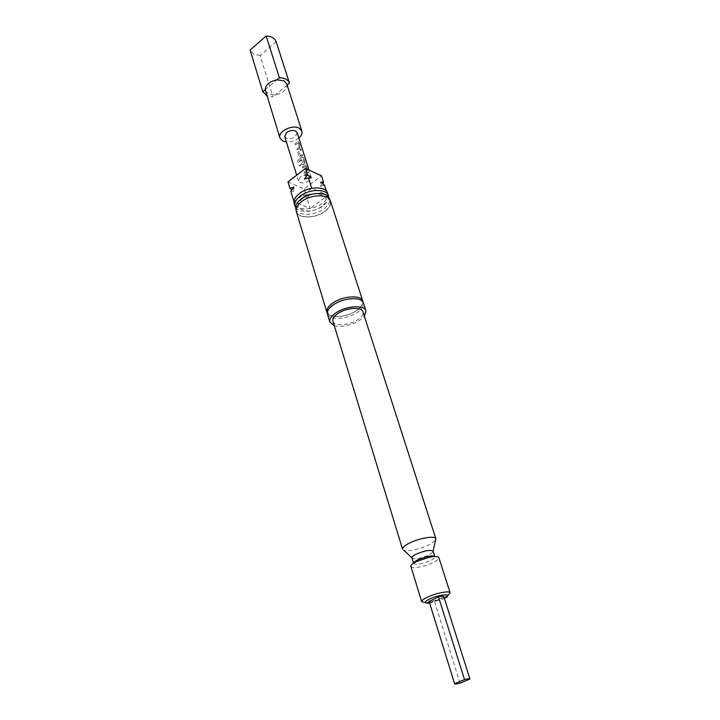 <?xml version="1.0" encoding="UTF-8"?>
<svg xmlns="http://www.w3.org/2000/svg" width="720" height="720" viewBox="0 0 720 720"><rect width="100%" height="100%" fill="white"/><g stroke="black" fill="none" stroke-linecap="round" stroke-linejoin="round"><path stroke-width="0.54" stroke-dasharray="3.6 2.7" d="M309.132 171.036L309.042 172.548L309.132 171.036M309.042 171.054L308.952 172.557L309.042 171.054M327.465 314.109C328.896 320.535 347.094 319.428 357.147 312.453C362.025 309.114 364.095 305.91 363.357 302.859M295.389 144.837L297.99 143.145L299.223 146.997L296.631 148.806L297 149.994L299.682 148.203L300.042 146.232L298.359 141.606L295.011 143.658L295.416 144.882L298.062 143.172L299.295 147.024L296.667 148.86L297.036 150.039L299.07 148.842L300.123 146.241L298.818 142.11L297.756 141.885L295.047 143.703L295.416 144.882M300.42 155.799L299.106 151.92L301.194 149.868L300.816 148.68L297.774 152.442L299.079 156.609L300.636 157.086L302.832 155.07L302.454 153.882L300.393 155.835L299.16 151.956L301.275 149.877L300.897 148.689L297.81 152.487L299.115 156.654L300.69 157.131L302.922 155.079L302.544 153.891L300.474 155.835M303.894 164.331L304.947 161.748L303.237 157.032L298.692 159.507L297.684 161.01L299.259 166.05L300.735 165.69L299.241 160.938L302.922 158.76L304.128 162.774L302.832 163.71L301.734 160.272L300.447 160.947L301.527 164.385L303.093 164.88L303.894 164.331M298.692 159.507L297.693 160.956L299.268 165.996L300.717 165.636L299.295 160.776L302.985 158.742L304.2 162.792L302.886 163.746L301.788 160.308L300.474 160.992L301.554 164.43L303.138 164.916L304.659 163.746L305.028 161.757L303.318 157.041L298.701 159.561M302.688 168.084L305.334 166.401L306.594 170.352L303.966 172.152L304.344 173.367L307.062 171.585L307.431 169.596L305.703 164.844L302.31 166.878L302.715 168.129L305.406 166.419L306.666 170.37L303.993 172.197L304.38 173.412L306.432 172.215L307.512 169.605L306.171 165.366L305.091 165.114L302.337 166.923L302.715 168.129M304.776 174.744L305.154 175.959L307.188 174.771L308.61 173.322L308.223 172.107L304.776 174.744L305.19 176.004L307.251 174.807L308.691 173.331L308.304 172.116L304.812 174.789M327.618 193.131C328.491 196.551 326.7 199.971 322.254 203.4C313.101 210.573 295.884 210.798 294.192 203.607M295.632 207.54C299.079 213.408 314.64 212.409 323.046 205.884C326.754 203.076 328.635 200.178 328.68 197.181M302.742 198.504C289.179 208.305 308.97 216.342 321.489 206.487C335.259 197.001 315.747 188.289 302.742 198.504M295.857 209.088C297.54 216.243 314.793 215.973 323.982 208.809C328.446 205.389 330.237 201.978 329.373 198.585M324.774 211.311C315.567 218.466 298.305 218.754 296.631 211.626C295.812 208.359 297.558 205.029 301.869 201.645C311.076 194.319 328.554 194.085 330.192 201.105C331.047 204.489 329.247 207.891 324.774 211.311M286.794 83.988L287.019 85.221C286.389 90.198 282.501 93.42 275.355 94.896L268.335 93.933L265.419 90.684M276.156 41.724L260.118 55.557L272.934 96.903L266.994 95.832M260.118 55.557L253.674 54.063L250.074 50.031M362.97 302.013C363.042 304.866 360.909 307.755 356.589 310.698C347.112 317.25 330.075 318.78 327.303 313.191M410.886 566.424C411.282 569.097 424.989 566.685 433.224 562.536C437.202 560.547 439.074 558.918 438.858 557.658M447.732 595.557L443.88 597.591L429.552 602.073L425.232 602.604M411.93 557.874L412.713 558.531C416.7 559.152 422.091 557.973 428.886 554.985L432.846 552.222L433.125 551.232M413.622 563.157L413.649 563.454C416.331 565.074 421.992 564.093 430.632 560.502C433.638 558.999 435.06 557.757 434.889 556.794L434.745 556.533M402.561 549.198L403.839 550.287C410.148 551.34 418.608 549.513 429.21 544.797L435.429 540.387M332.928 321.255C334.098 326.547 349.317 325.566 357.741 319.77C361.818 316.998 363.555 314.361 362.952 311.85M296.343 211.707C298.044 218.961 315.603 218.664 324.963 211.392C329.517 207.918 331.344 204.453 330.471 201.006M334.287 325.701C342.261 327.348 350.73 325.575 359.676 320.382L364.374 316.269M429.615 603.09L444.402 598.455M300.393 176.886L298.422 180.819C300.591 183.609 304.173 183.6 309.141 180.801L311.13 176.832C308.952 174.042 305.37 174.06 300.393 176.886M284.715 136.557C286.902 139.491 290.412 139.554 295.254 136.746L297.135 132.669M429.138 601.461C429.75 601.974 431.523 601.893 434.475 601.236L443.862 596.871L469.908 679.104M460.062 683.172L434.475 601.236M287.154 85.104L272.934 96.903M298.854 138.078C295.182 140.931 291.033 142.227 286.389 141.984M265.221 89.64L276.93 79.821M306.981 198.153L310.113 194.04L306.09 195.3L303.246 195.309L306.981 198.153L310.203 208.485L293.967 201.636M303.246 195.309L310.113 194.04M322.578 183.51L320.382 186.327L320.751 182.124M293.958 187.038L293.742 191.232L291.816 189.81M311.319 177.867L304.308 179.145M320.382 186.327L324.477 185.04M290.799 191.232L293.742 191.232M287.964 181.908L304.119 188.964L321.507 175.806M304.119 188.964L306.09 195.3M293.985 201.699L311.733 188.325L327.825 195.408L310.203 208.485M327.825 195.408L326.439 191.115M328.194 312.921C326.592 312.129 328.482 309.366 333.864 304.632C344.16 297.279 362.232 297.486 362.088 302.301C362.178 305.451 360.225 308.277 356.22 310.788C345.951 318.006 328.122 317.808 328.194 312.921M296.109 209.925L296.631 211.626M412.713 558.531L411.912 557.775M442.782 599.247L443.88 597.591M431.397 602.811L429.552 602.073M298.422 180.819L296.685 175.212M311.13 176.832L308.988 170.064M432.846 552.222L433.08 551.142M329.643 199.422L330.192 201.105"/><path stroke-width="1.08" d="M364.374 316.269L365.94 310.86L363.357 302.859C361.998 296.523 343.539 297.594 333.468 304.74C328.761 308.043 326.763 311.166 327.465 314.109L329.904 322.155L334.287 325.701M294.957 206.127L294.192 203.607C293.364 200.313 295.101 196.974 299.385 193.572C308.529 186.237 325.962 186.057 327.618 193.131L328.428 195.642C326.781 188.577 309.33 188.775 300.168 196.11C295.875 199.503 294.138 202.842 294.957 206.127L295.632 207.54M329.643 199.422L329.373 198.585C327.735 191.547 310.266 191.763 301.086 199.089C296.784 202.482 295.038 205.812 295.857 209.088L296.109 209.925M286.389 141.984L282.861 141.075L279.945 137.988C277.443 131.805 292.158 124.191 299.088 128.142L301.869 131.121C302.49 133.452 301.482 135.774 298.854 138.078M279.945 137.988L265.221 89.64C265.734 84.618 269.631 81.342 276.93 79.821L284.013 80.856L286.794 83.988L301.869 131.121M266.994 95.832L262.8 91.674L250.074 50.031L266.175 36C271.449 36.225 274.761 38.106 276.129 41.643L289.431 83.025M327.303 313.191L326.925 312.336C326.214 309.384 328.212 306.252 332.919 302.94C342.972 295.794 361.422 294.741 362.79 301.095L362.97 302.013M450.108 592.812L438.858 557.658C438.057 556.245 434.61 556.164 428.526 557.433L416.376 561.618C412.488 563.589 410.661 565.191 410.886 566.424L421.713 601.713C421.533 600.615 423.423 599.112 427.392 597.195C435.852 593.1 449.874 590.427 450.108 592.812L447.732 595.557M425.232 602.604L421.713 601.713M434.808 556.533L433.125 551.232C430.434 549.567 424.755 550.548 416.088 554.175C413.136 555.678 411.75 556.92 411.93 557.874L413.568 563.193M434.745 556.533C433.773 555.705 431.199 555.732 427.032 556.605L417.825 559.782C415.206 561.105 413.811 562.23 413.622 563.157M409.014 543.285C404.415 545.679 402.264 547.65 402.561 549.198L332.928 321.255C332.343 318.825 334.035 316.242 337.995 313.488C346.428 307.566 361.836 306.621 362.952 311.85L435.87 538.767C435.411 535.392 418.824 538.137 409.014 543.285M362.79 301.095L330.471 201.006C328.815 193.869 311.031 194.112 301.671 201.555C297.288 205.002 295.515 208.386 296.343 211.707L326.925 312.336M365.94 310.86C364.608 304.587 346.095 305.73 335.97 312.849C331.236 316.143 329.211 319.248 329.904 322.155M444.402 598.455C454.365 593.451 440.334 593.847 429.723 598.959C423.783 602.1 423.747 603.477 429.615 603.09M308.988 170.064L297.135 132.669C294.939 129.744 291.42 129.69 286.569 132.516L284.715 136.557L296.685 175.212M433.08 551.142L435.87 538.767M443.862 596.871L443.853 596.709C443.457 596.061 441.666 596.097 438.471 596.799L429.138 601.461M454.626 683.676L464.517 679.59C467.784 678.771 469.584 678.564 469.917 678.987L460.062 683.172C456.777 684 454.968 684.198 454.626 683.784L429.057 601.191M464.517 679.59L438.471 596.799M266.175 36L279.405 77.751C284.769 77.886 288.117 79.677 289.458 83.097L287.154 85.104M276.93 79.821L279.405 77.751M262.8 91.674L265.221 89.64M326.439 191.115L324.477 185.04L320.751 182.124L323.559 182.169L322.578 183.51M291.816 189.81L289.917 188.334L293.958 187.038L290.799 191.232L293.967 201.636M308.421 177.813L304.308 179.145L307.503 174.897L311.319 177.867L308.421 177.813L311.733 188.307M328.68 197.181L328.428 195.642M323.559 182.169L321.507 175.806L305.469 168.453L287.964 181.908L289.917 188.334M305.469 168.453L307.503 174.897M411.912 557.775L403.839 550.287M419.994 558.81L419.238 560.34M427.032 556.605L428.526 557.433M469.917 678.987L443.853 596.709M454.626 683.784L429.075 601.335M289.458 83.097L276.129 41.643"/></g></svg>
